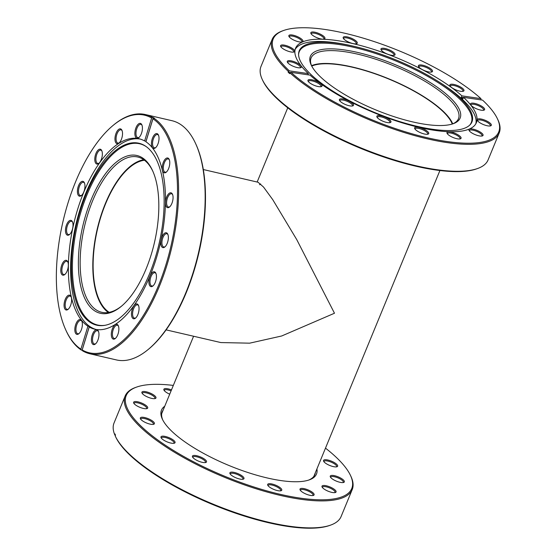<?xml version="1.0" encoding="UTF-8"?>
<svg xmlns="http://www.w3.org/2000/svg" width="556" height="556" viewBox="0 0 556 556"><rect width="100%" height="100%" fill="white"/><g stroke="black" fill="none" stroke-linecap="round" stroke-linejoin="round"><path stroke-width="0.83" d="M144.484 160.253A79.056 35.876 -76.9 0 0 105.619 203.704A79.056 35.876 -76.9 0 0 109.219 312.333M311.749 66.101A79.056 24.019 -157.6 0 1 352.719 67.304A79.056 24.019 -157.6 0 1 452.271 124.023M166.119 329.875L220.871 342.565L249.651 343.17L281.69 335.984L334.483 313.236L296.758 239.629L272.704 199.597L263.53 187.045L258.053 182.236L203.294 169.538M260.667 183.98L259.541 184.738M89.196 305.724A80.995 36.759 103.1 0 1 91.184 199.673A80.995 36.759 103.1 0 1 148.014 163.033A80.995 36.759 103.1 0 1 152.587 170.699A80.995 36.759 103.1 0 1 121.097 306.516A80.995 36.759 103.1 0 1 89.196 305.724M152.872 171.352A79.703 36.168 -76.9 0 0 148.667 164.437A79.703 36.168 -76.9 0 0 137.735 157A79.703 36.168 -76.9 0 0 88.147 213.156A79.703 36.168 -76.9 0 0 90.795 304.848A79.703 36.168 -76.9 0 0 101.727 312.284A79.703 36.168 -76.9 0 0 121.639 306.057M166.515 206.936A7.61 3.454 103.1 0 1 166.703 196.963A7.61 3.454 103.1 0 1 172.047 193.523A7.61 3.454 103.1 0 1 172.478 194.246A7.61 3.454 103.1 0 1 169.517 207.006A7.61 3.454 103.1 0 1 166.515 206.936M172.645 194.676A6.804 3.086 -76.9 0 0 172.457 194.398A6.804 3.086 -76.9 0 0 171.519 193.766A6.804 3.086 -76.9 0 0 167.286 198.555A6.804 3.086 -76.9 0 0 167.516 206.387A6.804 3.086 -76.9 0 0 168.447 207.02A6.804 3.086 -76.9 0 0 169.865 206.693M161.831 246.899A7.61 3.454 103.1 0 1 162.018 236.925A7.61 3.454 103.1 0 1 167.363 233.485A7.61 3.454 103.1 0 1 167.787 234.208A7.61 3.454 103.1 0 1 164.833 246.968A7.61 3.454 103.1 0 1 161.831 246.899M167.961 234.639A6.804 3.086 -76.9 0 0 167.766 234.361A6.804 3.086 -76.9 0 0 166.835 233.728A6.804 3.086 -76.9 0 0 162.602 238.517A6.804 3.086 -76.9 0 0 162.832 246.35A6.804 3.086 -76.9 0 0 163.763 246.982A6.804 3.086 -76.9 0 0 165.181 246.655M149.891 285.916A7.61 3.454 103.1 0 1 150.078 275.95A7.61 3.454 103.1 0 1 155.416 272.503A7.61 3.454 103.1 0 1 155.847 273.225A7.61 3.454 103.1 0 1 152.886 285.993A7.61 3.454 103.1 0 1 149.891 285.916M156.021 273.663A6.804 3.086 -76.9 0 0 155.826 273.378A6.804 3.086 -76.9 0 0 154.895 272.746A6.804 3.086 -76.9 0 0 150.662 277.541A6.804 3.086 -76.9 0 0 150.884 285.367A6.804 3.086 -76.9 0 0 151.816 285.999A6.804 3.086 -76.9 0 0 153.234 285.673M132.502 318.046A7.61 3.454 103.1 0 1 132.689 308.08A7.61 3.454 103.1 0 1 138.034 304.639A7.61 3.454 103.1 0 1 138.465 305.355A7.61 3.454 103.1 0 1 135.504 318.122A7.61 3.454 103.1 0 1 132.502 318.046M138.639 305.793A6.804 3.086 -76.9 0 0 138.444 305.515A6.804 3.086 -76.9 0 0 137.513 304.876A6.804 3.086 -76.9 0 0 133.273 309.671A6.804 3.086 -76.9 0 0 133.503 317.497A6.804 3.086 -76.9 0 0 134.434 318.136A6.804 3.086 -76.9 0 0 135.852 317.81M112.326 338.409A7.61 3.454 103.1 0 1 112.514 328.436A7.61 3.454 103.1 0 1 117.858 324.996A7.61 3.454 103.1 0 1 118.289 325.712A7.61 3.454 103.1 0 1 115.328 338.479A7.61 3.454 103.1 0 1 112.326 338.409M118.463 326.15A6.804 3.086 -76.9 0 0 118.268 325.872A6.804 3.086 -76.9 0 0 117.33 325.232A6.804 3.086 -76.9 0 0 113.097 330.028A6.804 3.086 -76.9 0 0 113.327 337.853A6.804 3.086 -76.9 0 0 114.258 338.493A6.804 3.086 -76.9 0 0 115.676 338.166M92.428 343.886A7.61 3.454 103.1 0 1 92.616 333.92A7.61 3.454 103.1 0 1 97.96 330.472A7.61 3.454 103.1 0 1 98.384 331.195A7.61 3.454 103.1 0 1 95.43 343.962A7.61 3.454 103.1 0 1 92.428 343.886M98.558 331.633A6.804 3.086 -76.9 0 0 98.363 331.348A6.804 3.086 -76.9 0 0 97.432 330.716A6.804 3.086 -76.9 0 0 93.199 335.511A6.804 3.086 -76.9 0 0 93.429 343.337A6.804 3.086 -76.9 0 0 94.36 343.969A6.804 3.086 -76.9 0 0 95.778 343.643M75.838 333.656A7.61 3.454 103.1 0 1 76.026 323.689A7.61 3.454 103.1 0 1 81.364 320.249A7.61 3.454 103.1 0 1 81.795 320.965A7.61 3.454 103.1 0 1 78.834 333.732A7.61 3.454 103.1 0 1 75.838 333.656M81.968 321.403A6.804 3.086 -76.9 0 0 81.774 321.125A6.804 3.086 -76.9 0 0 80.842 320.485A6.804 3.086 -76.9 0 0 76.61 325.281A6.804 3.086 -76.9 0 0 76.832 333.107A6.804 3.086 -76.9 0 0 77.77 333.746A6.804 3.086 -76.9 0 0 79.181 333.419M65.08 309.275A7.61 3.454 103.1 0 1 65.267 299.309A7.61 3.454 103.1 0 1 70.605 295.861A7.61 3.454 103.1 0 1 71.036 296.584A7.61 3.454 103.1 0 1 68.075 309.351A7.61 3.454 103.1 0 1 65.08 309.275M71.21 297.022A6.804 3.086 -76.9 0 0 71.015 296.737A6.804 3.086 -76.9 0 0 70.084 296.105A6.804 3.086 -76.9 0 0 65.851 300.9A6.804 3.086 -76.9 0 0 66.074 308.726A6.804 3.086 -76.9 0 0 67.012 309.358A6.804 3.086 -76.9 0 0 68.423 309.039M61.792 274.455A7.61 3.454 103.1 0 1 61.98 264.482A7.61 3.454 103.1 0 1 67.325 261.042A7.61 3.454 103.1 0 1 67.749 261.765A7.61 3.454 103.1 0 1 64.788 274.532A7.61 3.454 103.1 0 1 61.792 274.455M67.922 262.196A6.804 3.086 -76.9 0 0 67.728 261.918A6.804 3.086 -76.9 0 0 66.796 261.285A6.804 3.086 -76.9 0 0 62.564 266.074A6.804 3.086 -76.9 0 0 62.793 273.906A6.804 3.086 -76.9 0 0 63.725 274.539A6.804 3.086 -76.9 0 0 65.135 274.212M66.477 234.493A7.61 3.454 103.1 0 1 66.664 224.527A7.61 3.454 103.1 0 1 72.009 221.079A7.61 3.454 103.1 0 1 72.433 221.802A7.61 3.454 103.1 0 1 69.479 234.569A7.61 3.454 103.1 0 1 66.477 234.493M72.607 222.24A6.804 3.086 -76.9 0 0 72.412 221.955A6.804 3.086 -76.9 0 0 71.481 221.323A6.804 3.086 -76.9 0 0 67.248 226.111A6.804 3.086 -76.9 0 0 67.478 233.944A6.804 3.086 -76.9 0 0 68.409 234.576A6.804 3.086 -76.9 0 0 69.827 234.25M78.424 195.476A7.61 3.454 103.1 0 1 78.604 185.502A7.61 3.454 103.1 0 1 83.949 182.062A7.61 3.454 103.1 0 1 84.38 182.785A7.61 3.454 103.1 0 1 81.419 195.545A7.61 3.454 103.1 0 1 78.424 195.476M84.554 183.216A6.804 3.086 -76.9 0 0 84.359 182.938A6.804 3.086 -76.9 0 0 83.428 182.305A6.804 3.086 -76.9 0 0 79.195 187.094A6.804 3.086 -76.9 0 0 79.418 194.927A6.804 3.086 -76.9 0 0 80.349 195.559A6.804 3.086 -76.9 0 0 81.767 195.232M95.806 163.339A7.61 3.454 103.1 0 1 95.993 153.373A7.61 3.454 103.1 0 1 101.331 149.925A7.61 3.454 103.1 0 1 101.762 150.648A7.61 3.454 103.1 0 1 98.801 163.415A7.61 3.454 103.1 0 1 95.806 163.339M101.936 151.086A6.804 3.086 -76.9 0 0 101.741 150.801A6.804 3.086 -76.9 0 0 100.81 150.169A6.804 3.086 -76.9 0 0 96.577 154.964A6.804 3.086 -76.9 0 0 96.8 162.79A6.804 3.086 -76.9 0 0 97.738 163.422A6.804 3.086 -76.9 0 0 99.149 163.096M135.879 137.499A7.61 3.454 103.1 0 1 136.067 127.532A7.61 3.454 103.1 0 1 141.412 124.092A7.61 3.454 103.1 0 1 141.836 124.808A7.61 3.454 103.1 0 1 138.882 137.575A7.61 3.454 103.1 0 1 135.879 137.499M142.009 125.246A6.804 3.086 -76.9 0 0 141.815 124.968A6.804 3.086 -76.9 0 0 140.883 124.329A6.804 3.086 -76.9 0 0 136.651 129.124A6.804 3.086 -76.9 0 0 136.88 136.95A6.804 3.086 -76.9 0 0 137.812 137.589A6.804 3.086 -76.9 0 0 139.229 137.262M152.469 147.729A7.61 3.454 103.1 0 1 152.657 137.763A7.61 3.454 103.1 0 1 158.001 134.316A7.61 3.454 103.1 0 1 158.432 135.038A7.61 3.454 103.1 0 1 155.471 147.806A7.61 3.454 103.1 0 1 152.469 147.729M158.606 135.476A6.804 3.086 -76.9 0 0 158.411 135.191A6.804 3.086 -76.9 0 0 157.473 134.559A6.804 3.086 -76.9 0 0 153.241 139.354A6.804 3.086 -76.9 0 0 153.47 147.18A6.804 3.086 -76.9 0 0 154.401 147.813A6.804 3.086 -76.9 0 0 155.819 147.486M163.228 172.11A7.61 3.454 103.1 0 1 163.415 162.143A7.61 3.454 103.1 0 1 168.76 158.696A7.61 3.454 103.1 0 1 169.191 159.419A7.61 3.454 103.1 0 1 166.23 172.186A7.61 3.454 103.1 0 1 163.228 172.11M169.365 159.857A6.804 3.086 -76.9 0 0 169.17 159.579A6.804 3.086 -76.9 0 0 168.232 158.94A6.804 3.086 -76.9 0 0 163.999 163.735A6.804 3.086 -76.9 0 0 164.228 171.561A6.804 3.086 -76.9 0 0 165.16 172.2A6.804 3.086 -76.9 0 0 166.578 171.874M115.982 142.982A7.61 3.454 103.1 0 1 116.169 133.016A7.61 3.454 103.1 0 1 121.507 129.569A7.61 3.454 103.1 0 1 121.938 130.292A7.61 3.454 103.1 0 1 118.977 143.059A7.61 3.454 103.1 0 1 115.982 142.982M122.111 130.729A6.804 3.086 -76.9 0 0 121.917 130.445A6.804 3.086 -76.9 0 0 120.986 129.812A6.804 3.086 -76.9 0 0 116.753 134.608A6.804 3.086 -76.9 0 0 116.975 142.433A6.804 3.086 -76.9 0 0 117.914 143.066A6.804 3.086 -76.9 0 0 119.325 142.739M152.58 117.413L151.642 118.018A121.979 55.357 -76.9 0 0 113.167 125.357L113.848 124.794A122.793 55.725 103.1 0 1 145.359 114.536A122.793 55.725 103.1 0 1 152.58 117.413L153.282 117.573A122.793 55.725 103.1 0 1 154.589 118.379L153.887 118.219A122.793 55.725 103.1 0 1 162.206 125.99A122.793 55.725 103.1 0 1 166.286 267.248A122.793 55.725 103.1 0 1 89.884 353.769A122.793 55.725 103.1 0 1 82.663 350.892L82.198 349.96A121.979 55.357 -76.9 0 0 162.63 274.727A121.979 55.357 -76.9 0 0 161.205 126.539A121.979 55.357 -76.9 0 0 152.949 118.824L145.922 141.773A97.766 44.362 -76.9 0 1 152.413 147.875A97.766 44.362 -76.9 0 1 155.666 260.34A97.766 44.362 -76.9 0 1 94.833 329.221A97.766 44.362 -76.9 0 1 89.224 327.011L90.628 327.338A97.766 44.362 -76.9 0 1 89.321 326.532L87.917 326.205L80.891 349.154A121.979 55.357 -76.9 0 1 65.747 329.889L66.108 330.688A122.793 55.725 103.1 0 0 73.044 342.315A122.793 55.725 103.1 0 0 81.357 350.085L80.891 349.154M153.887 118.219L152.949 118.824M195.712 143.782L196.08 144.581A121.979 55.357 103.1 0 1 148.654 349.112L147.972 349.668A122.793 55.725 -76.9 0 0 195.712 143.782A122.793 55.725 -76.9 0 0 188.783 132.154A122.793 55.725 -76.9 0 0 171.936 120.694L145.359 114.536M89.884 353.769L116.461 359.934A122.793 55.725 -76.9 0 0 147.972 349.668M82.476 350.516A122.793 55.725 103.1 0 1 82.066 350.245L81.357 350.085M151.642 118.018L144.616 140.967A97.766 44.362 -76.9 0 0 139 138.75A97.766 44.362 -76.9 0 0 78.174 207.638A97.766 44.362 -76.9 0 0 81.426 320.103A97.766 44.362 -76.9 0 0 87.917 326.205M144.616 140.967L146.019 141.293A97.766 44.362 -76.9 0 1 146.061 141.314M140.105 139.042A97.766 44.362 -76.9 0 0 80.029 209.341A97.766 44.362 -76.9 0 0 83.65 320.617A97.766 44.362 -76.9 0 0 95.959 329.451M83.859 316.447A93.387 42.381 -76.9 0 0 104.688 325.357A93.387 42.381 -76.9 0 0 157.209 251.062A93.387 42.381 -76.9 0 0 151.67 151.92A93.387 42.381 -76.9 0 0 146.145 146.562A93.387 42.381 -76.9 0 0 83.511 200.931A93.387 42.381 -76.9 0 0 83.859 316.447M146.513 146.826A93.033 42.221 -76.9 0 0 84.331 201.682A93.033 42.221 -76.9 0 0 84.832 316.329A93.033 42.221 -76.9 0 0 105.133 325.281M143.768 159.732A79.703 36.168 -76.9 0 0 98.78 222.949A79.703 36.168 -76.9 0 0 103.451 307.781A79.703 36.168 -76.9 0 0 108.35 312.486M113.167 125.357A121.979 55.357 -76.9 0 0 65.747 329.889M82.198 349.96L89.224 327.011M153.282 117.573L146.019 141.293M82.066 350.245L89.321 326.532M314.939 70.89A80.995 24.603 -157.6 0 1 311.284 65.191A80.995 24.603 -157.6 0 1 363.965 54.015A80.995 24.603 -157.6 0 1 455.566 103.499A80.995 24.603 -157.6 0 1 453.237 123.703A80.995 24.603 -157.6 0 1 382.34 112.514A80.995 24.603 -157.6 0 1 314.939 70.89M452.438 123.974A79.703 24.214 22.4 0 0 458.471 118.706A79.703 24.214 22.4 0 0 453.967 104.382A79.703 24.214 22.4 0 0 375.62 59.172A79.703 24.214 22.4 0 0 311.096 57.963A79.703 24.214 22.4 0 0 311.666 65.949M469.396 130.945A7.61 2.314 -157.6 0 1 469.055 130.41A7.61 2.314 -157.6 0 1 474.004 129.36A7.61 2.314 -157.6 0 1 482.615 134.01A7.61 2.314 -157.6 0 1 482.399 135.914A7.61 2.314 -157.6 0 1 475.734 134.858A7.61 2.314 -157.6 0 1 469.396 130.945M481.816 136.046A6.804 2.064 22.4 0 0 482.003 135.782A6.804 2.064 22.4 0 0 481.621 134.559A6.804 2.064 22.4 0 0 474.935 130.702A6.804 2.064 22.4 0 0 469.424 130.597A6.804 2.064 22.4 0 0 469.375 130.917M447.42 133.857A7.61 2.314 -157.6 0 1 447.08 133.322A7.61 2.314 -157.6 0 1 452.028 132.272A7.61 2.314 -157.6 0 1 460.639 136.922A7.61 2.314 -157.6 0 1 460.424 138.819A7.61 2.314 -157.6 0 1 453.759 137.77A7.61 2.314 -157.6 0 1 447.42 133.857M459.84 138.958A6.804 2.064 22.4 0 0 460.027 138.694A6.804 2.064 22.4 0 0 459.645 137.471A6.804 2.064 22.4 0 0 452.952 133.614A6.804 2.064 22.4 0 0 447.448 133.509A6.804 2.064 22.4 0 0 447.399 133.829M415.082 129.173A7.61 2.314 -157.6 0 1 414.741 128.638A7.61 2.314 -157.6 0 1 419.69 127.581A7.61 2.314 -157.6 0 1 428.301 132.238A7.61 2.314 -157.6 0 1 428.085 134.135A7.61 2.314 -157.6 0 1 421.42 133.086A7.61 2.314 -157.6 0 1 415.082 129.173M427.494 134.267A6.804 2.064 22.4 0 0 427.689 134.01A6.804 2.064 22.4 0 0 427.307 132.787A6.804 2.064 22.4 0 0 420.614 128.929A6.804 2.064 22.4 0 0 415.11 128.825A6.804 2.064 22.4 0 0 415.061 129.145M377.302 117.601A7.61 2.314 -157.6 0 1 376.961 117.066A7.61 2.314 -157.6 0 1 381.909 116.009A7.61 2.314 -157.6 0 1 390.52 120.666A7.61 2.314 -157.6 0 1 390.305 122.563A7.61 2.314 -157.6 0 1 383.64 121.514A7.61 2.314 -157.6 0 1 377.302 117.601M389.714 122.695A6.804 2.064 22.4 0 0 389.909 122.438A6.804 2.064 22.4 0 0 389.527 121.215A6.804 2.064 22.4 0 0 382.834 117.358A6.804 2.064 22.4 0 0 377.329 117.253A6.804 2.064 22.4 0 0 377.281 117.573M339.834 100.907A7.61 2.314 -157.6 0 1 339.494 100.372A7.61 2.314 -157.6 0 1 344.442 99.316A7.61 2.314 -157.6 0 1 353.053 103.972A7.61 2.314 -157.6 0 1 352.838 105.869A7.61 2.314 -157.6 0 1 346.173 104.82A7.61 2.314 -157.6 0 1 339.834 100.907M352.247 106.001A6.804 2.064 22.4 0 0 352.441 105.744A6.804 2.064 22.4 0 0 352.059 104.521A6.804 2.064 22.4 0 0 345.366 100.664A6.804 2.064 22.4 0 0 339.862 100.56A6.804 2.064 22.4 0 0 339.813 100.879M308.385 81.628A7.61 2.314 -157.6 0 1 308.038 81.093A7.61 2.314 -157.6 0 1 312.993 80.043A7.61 2.314 -157.6 0 1 321.597 84.693A7.61 2.314 -157.6 0 1 321.382 86.59A7.61 2.314 -157.6 0 1 314.717 85.541A7.61 2.314 -157.6 0 1 308.385 81.628M320.798 86.729A6.804 2.064 22.4 0 0 320.986 86.465A6.804 2.064 22.4 0 0 320.603 85.242A6.804 2.064 22.4 0 0 313.918 81.384A6.804 2.064 22.4 0 0 308.406 81.28A6.804 2.064 22.4 0 0 308.358 81.6M287.737 62.71A7.61 2.314 -157.6 0 1 287.389 62.168A7.61 2.314 -157.6 0 1 292.345 61.118A7.61 2.314 -157.6 0 1 300.949 65.775A7.61 2.314 -157.6 0 1 300.733 67.672A7.61 2.314 -157.6 0 1 294.068 66.616A7.61 2.314 -157.6 0 1 287.737 62.71M300.15 67.804A6.804 2.064 22.4 0 0 300.337 67.547A6.804 2.064 22.4 0 0 299.955 66.324A6.804 2.064 22.4 0 0 293.269 62.467A6.804 2.064 22.4 0 0 287.758 62.362A6.804 2.064 22.4 0 0 287.709 62.682M281.03 47.017A7.61 2.314 -157.6 0 1 280.69 46.482A7.61 2.314 -157.6 0 1 285.638 45.432A7.61 2.314 -157.6 0 1 294.249 50.082A7.61 2.314 -157.6 0 1 294.034 51.986A7.61 2.314 -157.6 0 1 287.369 50.93A7.61 2.314 -157.6 0 1 281.03 47.017M293.45 52.118A6.804 2.064 22.4 0 0 293.637 51.854A6.804 2.064 22.4 0 0 293.255 50.631A6.804 2.064 22.4 0 0 286.562 46.773A6.804 2.064 22.4 0 0 281.058 46.669A6.804 2.064 22.4 0 0 281.009 46.989M289.301 36.953A7.61 2.314 -157.6 0 1 288.953 36.418A7.61 2.314 -157.6 0 1 293.909 35.369A7.61 2.314 -157.6 0 1 302.52 40.018A7.61 2.314 -157.6 0 1 302.297 41.915A7.61 2.314 -157.6 0 1 295.632 40.866A7.61 2.314 -157.6 0 1 289.301 36.953A6.804 2.064 22.4 0 1 289.322 36.606A6.804 2.064 22.4 0 1 294.833 36.71A6.804 2.064 22.4 0 1 301.519 40.567A6.804 2.064 22.4 0 1 301.908 41.79A6.804 2.064 22.4 0 1 301.713 42.047M311.277 34.041A7.61 2.314 -157.6 0 1 310.929 33.506A7.61 2.314 -157.6 0 1 315.884 32.456A7.61 2.314 -157.6 0 1 324.495 37.106A7.61 2.314 -157.6 0 1 324.273 39.003A7.61 2.314 -157.6 0 1 317.608 37.954A7.61 2.314 -157.6 0 1 311.277 34.041M323.689 39.142A6.804 2.064 22.4 0 0 323.884 38.878A6.804 2.064 22.4 0 0 323.495 37.655A6.804 2.064 22.4 0 0 316.809 33.798A6.804 2.064 22.4 0 0 311.297 33.694A6.804 2.064 22.4 0 0 311.256 34.013M343.615 38.732A7.61 2.314 -157.6 0 1 343.274 38.197A7.61 2.314 -157.6 0 1 348.223 37.141A7.61 2.314 -157.6 0 1 356.834 41.797A7.61 2.314 -157.6 0 1 356.618 43.695A7.61 2.314 -157.6 0 1 349.953 42.638A7.61 2.314 -157.6 0 1 343.615 38.732M356.028 43.827A6.804 2.064 22.4 0 0 356.222 43.57A6.804 2.064 22.4 0 0 355.84 42.346A6.804 2.064 22.4 0 0 349.147 38.489A6.804 2.064 22.4 0 0 343.643 38.385A6.804 2.064 22.4 0 0 343.594 38.705M381.395 50.304A7.61 2.314 -157.6 0 1 381.055 49.762A7.61 2.314 -157.6 0 1 386.003 48.713A7.61 2.314 -157.6 0 1 394.614 53.369A7.61 2.314 -157.6 0 1 394.392 55.266A7.61 2.314 -157.6 0 1 387.734 54.21A7.61 2.314 -157.6 0 1 381.395 50.304M393.808 55.398A6.804 2.064 22.4 0 0 394.002 55.141A6.804 2.064 22.4 0 0 393.613 53.918A6.804 2.064 22.4 0 0 386.927 50.061A6.804 2.064 22.4 0 0 381.423 49.957A6.804 2.064 22.4 0 0 381.374 50.276M450.318 86.27A7.61 2.314 -157.6 0 1 449.971 85.735A7.61 2.314 -157.6 0 1 454.926 84.686A7.61 2.314 -157.6 0 1 463.537 89.335A7.61 2.314 -157.6 0 1 463.315 91.233A7.61 2.314 -157.6 0 1 456.65 90.183A7.61 2.314 -157.6 0 1 450.318 86.27M462.731 91.372A6.804 2.064 22.4 0 0 462.919 91.108A6.804 2.064 22.4 0 0 462.536 89.884A6.804 2.064 22.4 0 0 455.85 86.027A6.804 2.064 22.4 0 0 450.339 85.923A6.804 2.064 22.4 0 0 450.297 86.243M470.967 105.195A7.61 2.314 -157.6 0 1 470.619 104.66A7.61 2.314 -157.6 0 1 475.575 103.604A7.61 2.314 -157.6 0 1 484.186 108.26A7.61 2.314 -157.6 0 1 483.963 110.157A7.61 2.314 -157.6 0 1 477.298 109.108A7.61 2.314 -157.6 0 1 470.967 105.195M483.379 110.29A6.804 2.064 22.4 0 0 483.567 110.032A6.804 2.064 22.4 0 0 483.185 108.809A6.804 2.064 22.4 0 0 476.499 104.952A6.804 2.064 22.4 0 0 470.988 104.848A6.804 2.064 22.4 0 0 470.946 105.167M477.667 120.881A7.61 2.314 -157.6 0 1 477.319 120.346A7.61 2.314 -157.6 0 1 482.274 119.297A7.61 2.314 -157.6 0 1 490.885 123.946A7.61 2.314 -157.6 0 1 490.663 125.844A7.61 2.314 -157.6 0 1 483.998 124.794A7.61 2.314 -157.6 0 1 477.667 120.881M490.079 125.976A6.804 2.064 22.4 0 0 490.274 125.719A6.804 2.064 22.4 0 0 489.885 124.495A6.804 2.064 22.4 0 0 483.199 120.638A6.804 2.064 22.4 0 0 477.687 120.534A6.804 2.064 22.4 0 0 477.646 120.854M418.863 66.998A7.61 2.314 -157.6 0 1 418.522 66.463A7.61 2.314 -157.6 0 1 423.47 65.406A7.61 2.314 -157.6 0 1 432.082 70.063A7.61 2.314 -157.6 0 1 431.866 71.96A7.61 2.314 -157.6 0 1 425.201 70.911A7.61 2.314 -157.6 0 1 418.863 66.998M431.275 72.092A6.804 2.064 22.4 0 0 431.47 71.835A6.804 2.064 22.4 0 0 431.088 70.612A6.804 2.064 22.4 0 0 424.395 66.755A6.804 2.064 22.4 0 0 418.89 66.65A6.804 2.064 22.4 0 0 418.842 66.97M497.349 118.616L497.801 119.547A122.793 37.301 -157.6 0 1 499.191 132.988A122.793 37.301 -157.6 0 1 411.572 134.733A122.793 37.301 -157.6 0 1 290.051 72.968L290.983 72.343A121.979 37.057 22.4 0 0 429.246 138.201A121.979 37.057 22.4 0 0 497.349 118.616A121.979 37.057 22.4 0 0 491.845 110.032A121.979 37.057 22.4 0 0 482.559 100.108L463.537 97.356L462.946 98.78A97.766 29.697 22.4 0 0 461.327 97.293L461.911 95.861A97.766 29.697 22.4 0 0 365.181 46.794A97.766 29.697 22.4 0 0 295.57 48.226A97.766 29.697 22.4 0 0 301.095 65.803A97.766 29.697 22.4 0 0 308.378 73.614L307.892 74.796M477.618 168.51L476.645 168.857A121.979 37.057 -157.6 0 1 369.865 152.003A121.979 37.057 -157.6 0 1 268.367 89.328A121.979 37.057 -157.6 0 1 262.863 80.745L262.418 79.814A122.793 37.301 22.4 0 0 267.957 88.446A122.793 37.301 22.4 0 0 370.136 151.545A122.793 37.301 22.4 0 0 477.618 168.51A122.793 37.301 22.4 0 0 488.078 159.954L499.191 132.988M262.418 79.814A122.793 37.301 22.4 0 1 261.021 66.373L272.141 39.407A122.793 37.301 -157.6 0 0 279.07 61.48A122.793 37.301 -157.6 0 0 288.425 71.474L288.133 72.19A122.793 37.301 -157.6 0 0 289.759 73.677L290.051 72.968M290.983 72.343L310.005 75.102A97.766 29.697 22.4 0 0 406.735 124.169A97.766 29.697 22.4 0 0 476.346 122.737A97.766 29.697 22.4 0 0 470.821 105.16A97.766 29.697 22.4 0 0 463.537 97.356M475.804 123.835A97.766 29.697 22.4 0 0 469.896 107.419A97.766 29.697 22.4 0 0 438.524 81.649L436.71 80.516A93.387 28.37 22.4 0 0 353.442 46.197A93.387 28.37 22.4 0 0 298.593 54.036A93.387 28.37 22.4 0 0 304.535 67.54A93.387 28.37 22.4 0 0 391.299 118.817A93.387 28.37 22.4 0 0 470.112 124.732A93.387 28.37 22.4 0 0 466.672 105.14A93.387 28.37 22.4 0 0 436.71 80.516M353.442 46.197L351.357 45.724A97.766 29.697 22.4 0 0 295.18 49.387M469.764 125.079A93.033 28.266 22.4 0 0 466.011 105.918A93.033 28.266 22.4 0 0 370.268 51.798A93.033 28.266 22.4 0 0 298.593 54.53M452.723 123.856A79.703 24.214 22.4 0 0 448.678 117.219A79.703 24.214 22.4 0 0 381.11 75.797A79.703 24.214 22.4 0 0 311.548 65.664M481.086 99.899L480.933 98.62A121.979 37.057 22.4 0 0 378.441 43.027A121.979 37.057 22.4 0 0 283.574 30.504A121.979 37.057 22.4 0 0 289.356 70.855L308.378 73.614M480.933 98.62L461.911 95.861M288.425 71.474L289.356 70.855M272.141 39.407A122.793 37.301 -157.6 0 1 282.594 30.851L283.574 30.504M463.44 97.599L461.327 97.293M288.133 72.19L290.663 72.558M316.92 468.937A83.831 25.465 -157.6 0 1 309.351 479.856A83.831 25.465 -157.6 0 1 235.966 468.27A83.831 25.465 -157.6 0 1 166.209 425.194A83.831 25.465 -157.6 0 1 162.428 419.3A83.831 25.465 -157.6 0 1 164.75 406.221M163.158 410.078A82.538 25.076 22.4 0 0 162.206 411.76A82.538 25.076 22.4 0 0 162.804 420.058M192.862 457.491A7.61 2.314 -157.6 0 1 192.515 456.956A7.61 2.314 -157.6 0 1 197.47 455.906A7.61 2.314 -157.6 0 1 206.081 460.556A7.61 2.314 -157.6 0 1 205.859 462.46A7.61 2.314 -157.6 0 1 199.194 461.404A7.61 2.314 -157.6 0 1 192.862 457.491M205.275 462.592A6.804 2.064 22.4 0 0 205.463 462.335A6.804 2.064 22.4 0 0 205.081 461.112A6.804 2.064 22.4 0 0 198.395 457.247A6.804 2.064 22.4 0 0 192.883 457.143A6.804 2.064 22.4 0 0 192.835 457.463M230.33 474.185A7.61 2.314 -157.6 0 1 229.982 473.649A7.61 2.314 -157.6 0 1 234.938 472.6A7.61 2.314 -157.6 0 1 243.549 477.25A7.61 2.314 -157.6 0 1 243.326 479.154A7.61 2.314 -157.6 0 1 236.661 478.097A7.61 2.314 -157.6 0 1 230.33 474.185M242.743 479.286A6.804 2.064 22.4 0 0 242.93 479.029A6.804 2.064 22.4 0 0 242.548 477.806A6.804 2.064 22.4 0 0 235.862 473.941A6.804 2.064 22.4 0 0 230.351 473.844A6.804 2.064 22.4 0 0 230.309 474.157M268.11 485.756A7.61 2.314 -157.6 0 1 267.763 485.221A7.61 2.314 -157.6 0 1 272.718 484.172A7.61 2.314 -157.6 0 1 281.329 488.821A7.61 2.314 -157.6 0 1 281.107 490.726A7.61 2.314 -157.6 0 1 274.442 489.669A7.61 2.314 -157.6 0 1 268.11 485.756M280.523 490.858A6.804 2.064 22.4 0 0 280.71 490.6A6.804 2.064 22.4 0 0 280.328 489.377A6.804 2.064 22.4 0 0 273.642 485.513A6.804 2.064 22.4 0 0 268.131 485.409A6.804 2.064 22.4 0 0 268.082 485.729M300.448 490.448A7.61 2.314 -157.6 0 1 300.101 489.912A7.61 2.314 -157.6 0 1 305.056 488.863A7.61 2.314 -157.6 0 1 313.667 493.513A7.61 2.314 -157.6 0 1 313.445 495.41A7.61 2.314 -157.6 0 1 306.78 494.36A7.61 2.314 -157.6 0 1 300.448 490.448M312.861 495.542A6.804 2.064 22.4 0 0 313.056 495.285A6.804 2.064 22.4 0 0 312.667 494.062A6.804 2.064 22.4 0 0 305.981 490.204A6.804 2.064 22.4 0 0 300.469 490.1A6.804 2.064 22.4 0 0 300.428 490.42M322.424 487.536A7.61 2.314 -157.6 0 1 322.077 487A7.61 2.314 -157.6 0 1 327.032 485.951A7.61 2.314 -157.6 0 1 335.643 490.6A7.61 2.314 -157.6 0 1 335.421 492.498A7.61 2.314 -157.6 0 1 328.756 491.448A7.61 2.314 -157.6 0 1 322.424 487.536M334.837 492.63A6.804 2.064 22.4 0 0 335.032 492.373A6.804 2.064 22.4 0 0 334.642 491.15A6.804 2.064 22.4 0 0 327.957 487.292A6.804 2.064 22.4 0 0 322.445 487.188A6.804 2.064 22.4 0 0 322.404 487.508M330.688 477.472A7.61 2.314 -157.6 0 1 330.347 476.937A7.61 2.314 -157.6 0 1 335.296 475.88A7.61 2.314 -157.6 0 1 343.907 480.537A7.61 2.314 -157.6 0 1 343.691 482.434A7.61 2.314 -157.6 0 1 337.026 481.385A7.61 2.314 -157.6 0 1 330.688 477.472M343.108 482.566A6.804 2.064 22.4 0 0 343.295 482.309A6.804 2.064 22.4 0 0 342.913 481.086A6.804 2.064 22.4 0 0 336.22 477.229A6.804 2.064 22.4 0 0 330.716 477.124A6.804 2.064 22.4 0 0 330.667 477.444M323.988 461.779A7.61 2.314 -157.6 0 1 323.648 461.244A7.61 2.314 -157.6 0 1 328.596 460.194A7.61 2.314 -157.6 0 1 337.207 464.844A7.61 2.314 -157.6 0 1 336.992 466.748A7.61 2.314 -157.6 0 1 330.327 465.692A7.61 2.314 -157.6 0 1 323.988 461.779M336.401 466.88A6.804 2.064 22.4 0 0 336.595 466.623A6.804 2.064 22.4 0 0 336.213 465.4A6.804 2.064 22.4 0 0 329.52 461.536A6.804 2.064 22.4 0 0 324.016 461.431A6.804 2.064 22.4 0 0 323.967 461.751M169.719 394.169A7.61 2.314 -157.6 0 1 164.298 390.632A7.61 2.314 -157.6 0 1 163.957 390.097A7.61 2.314 -157.6 0 1 171.477 389.895M171.088 390.84A6.804 2.064 22.4 0 0 164.326 390.284A6.804 2.064 22.4 0 0 164.277 390.604M134.059 403.607A7.61 2.314 -157.6 0 1 133.711 403.072A7.61 2.314 -157.6 0 1 138.666 402.023A7.61 2.314 -157.6 0 1 147.277 406.672A7.61 2.314 -157.6 0 1 147.055 408.57A7.61 2.314 -157.6 0 1 140.39 407.52A7.61 2.314 -157.6 0 1 134.059 403.607M146.471 408.702A6.804 2.064 22.4 0 0 146.666 408.445A6.804 2.064 22.4 0 0 146.277 407.221A6.804 2.064 22.4 0 0 139.591 403.364A6.804 2.064 22.4 0 0 134.079 403.26A6.804 2.064 22.4 0 0 134.038 403.58M140.758 419.293A7.61 2.314 -157.6 0 1 140.418 418.758A7.61 2.314 -157.6 0 1 145.366 417.709A7.61 2.314 -157.6 0 1 153.977 422.358A7.61 2.314 -157.6 0 1 153.755 424.263A7.61 2.314 -157.6 0 1 147.097 423.206A7.61 2.314 -157.6 0 1 140.758 419.293M153.171 424.395A6.804 2.064 22.4 0 0 153.366 424.131A6.804 2.064 22.4 0 0 152.976 422.907A6.804 2.064 22.4 0 0 146.291 419.05A6.804 2.064 22.4 0 0 140.786 418.946A6.804 2.064 22.4 0 0 140.737 419.266M161.407 438.218A7.61 2.314 -157.6 0 1 161.066 437.683A7.61 2.314 -157.6 0 1 166.015 436.634A7.61 2.314 -157.6 0 1 174.626 441.283A7.61 2.314 -157.6 0 1 174.41 443.181A7.61 2.314 -157.6 0 1 167.745 442.131A7.61 2.314 -157.6 0 1 161.407 438.218M173.819 443.313A6.804 2.064 22.4 0 0 174.014 443.056A6.804 2.064 22.4 0 0 173.625 441.832A6.804 2.064 22.4 0 0 166.939 437.975A6.804 2.064 22.4 0 0 161.435 437.871A6.804 2.064 22.4 0 0 161.386 438.191M142.322 393.544A7.61 2.314 -157.6 0 1 141.982 393.009A7.61 2.314 -157.6 0 1 146.93 391.952A7.61 2.314 -157.6 0 1 155.541 396.609A7.61 2.314 -157.6 0 1 155.326 398.506A7.61 2.314 -157.6 0 1 148.66 397.457A7.61 2.314 -157.6 0 1 142.322 393.544M154.742 398.638A6.804 2.064 22.4 0 0 154.929 398.381A6.804 2.064 22.4 0 0 154.547 397.158A6.804 2.064 22.4 0 0 147.854 393.3A6.804 2.064 22.4 0 0 142.35 393.196A6.804 2.064 22.4 0 0 142.301 393.516M330.639 525.1L329.666 525.448A121.979 37.057 -157.6 0 1 222.893 508.594A121.979 37.057 -157.6 0 1 121.389 445.912A121.979 37.057 -157.6 0 1 115.884 437.336L115.439 436.397A122.793 37.301 22.4 0 0 120.979 445.036A122.793 37.301 22.4 0 0 223.158 508.135A122.793 37.301 22.4 0 0 330.639 525.1A122.793 37.301 22.4 0 0 341.099 516.545L352.212 489.579A122.793 37.301 -157.6 0 1 252.799 487.709A122.793 37.301 -157.6 0 1 132.099 418.07A122.793 37.301 -157.6 0 1 125.163 395.99A122.793 37.301 -157.6 0 1 135.622 387.435L136.595 387.087A121.979 37.057 22.4 0 0 133.093 417.521A121.979 37.057 22.4 0 0 271.043 492.032A121.979 37.057 22.4 0 0 350.377 475.206A121.979 37.057 22.4 0 0 344.873 466.623A121.979 37.057 22.4 0 0 325.489 448.143M125.163 395.99L114.049 422.963A122.793 37.301 22.4 0 0 114.668 434.632L114.96 433.923A122.793 37.301 22.4 0 0 115.488 435.153L115.189 435.869A122.793 37.301 22.4 0 0 115.439 436.397M350.377 475.206L350.822 476.138A122.793 37.301 -157.6 0 1 352.212 489.579M114.668 434.632L115.294 435.626M173.326 385.419A121.979 37.057 22.4 0 0 136.595 387.087M308.545 480.127A82.538 25.076 22.4 0 0 314.821 474.664A82.538 25.076 22.4 0 0 315.328 472.795M161.699 413.629L193.592 336.241M257.157 182.027L287.744 107.808M313.862 476.346L439.914 170.525"/></g></svg>
